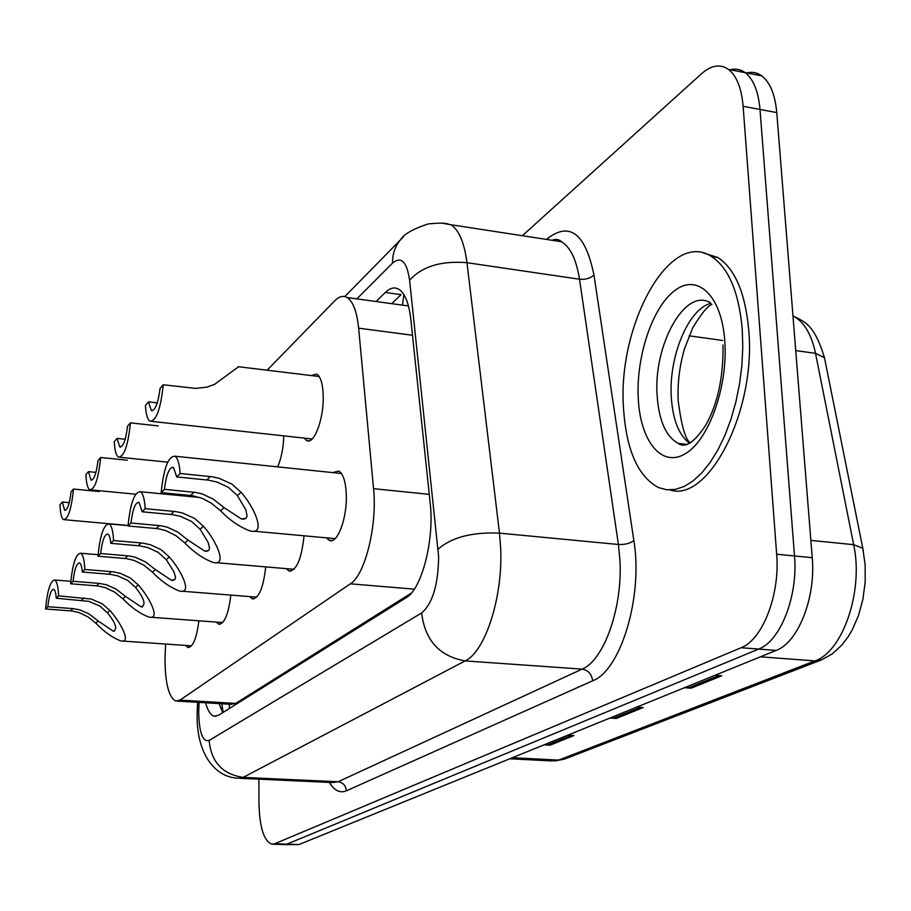 <?xml version="1.0" encoding="UTF-8"?>
<svg xmlns="http://www.w3.org/2000/svg" width="911" height="911" viewBox="0 0 911 911"><rect width="100%" height="100%" fill="white"/><g stroke="black" fill="none" stroke-linecap="round" stroke-linejoin="round"><path stroke-width="1.37" d="M311.141 375.548L316.812 374.125C320.752 376.733 322.893 384.146 323.234 396.365C323.849 419.231 313.919 445.137 306.608 440.48L304.115 438.1M332.731 472.593L338.755 471.033C343.345 473.811 345.861 482.033 346.317 495.686C347 519.122 337.07 544.641 329.247 540.291L326.411 537.843M165.608 644.043L164.993 658.505C165.164 683.204 168.751 697.382 175.755 701.026L179.991 700.115L350.336 583.826C365.038 575.16 377.45 525.283 373.556 488.683L358.638 328.176C356.93 311.699 353.115 301.495 347.205 297.567C343.265 295.301 339.097 296.382 334.701 300.835L267.139 370.196M177.554 701.128L231.018 704.305L235.653 703.417L411.294 593.118M283.811 435.879C283.355 448.064 281.305 458.404 277.661 466.876M230.825 595.088C228.479 614.333 224.425 624.024 218.674 624.172L216.294 622.088M265.727 566.893C263.313 588.028 258.804 598.664 252.21 598.789L249.694 596.591M304.035 535.793C301.552 559.149 296.519 570.867 288.924 570.958L286.248 568.635M198.871 620.801C196.628 638.383 192.973 647.265 187.894 647.425L185.662 645.443M522.367 235.71L701.447 73.791C711.252 65.159 720.282 63.713 728.561 69.452C736.692 75.92 741.554 88.196 743.125 106.302L776.662 554.23L794.506 555.949C798.15 596.101 780.351 641.242 758.692 649.065L286.84 844.155L283.913 844.565L286.84 844.155L758.692 649.065C780.351 641.242 798.15 596.101 794.506 555.949L760.002 109.457L794.506 555.949L812.236 557.669C815.971 597.673 798.047 642.631 776.161 650.408L298.933 844.565L285.052 844.599M745.847 73.165C751.632 71.513 756.939 72.413 761.767 75.886L745.221 72.686C753.454 79.143 758.385 91.407 760.002 109.457C758.385 91.407 753.454 79.143 745.221 72.686C740.404 69.179 735.097 68.302 729.312 70.045M685.994 687.099L691.096 688.192L721.774 675.791L714.964 675.313M684.412 687.737L691.096 688.192M545.495 744.253L550.107 745.187L573.987 735.53L567.815 735.177M544.038 744.845L550.107 745.187M611.395 717.447L616.246 718.449L643.2 707.551L636.721 707.141M609.88 718.062L616.246 718.449M761.767 75.886C770.102 82.354 775.102 94.585 776.764 112.588L812.236 557.669M205.579 702.791C207.742 710.671 210.589 715.135 214.119 716.183L218.424 715.34L406.044 597.798C421.679 589.394 434.581 539.756 430.186 503.111L410.815 319.305C408.937 303.204 404.917 293.171 398.745 289.208C394.509 286.828 390.033 287.91 385.33 292.454L376.061 301.518M222.762 712.618L219.084 703.588M776.662 554.23C780.203 594.519 762.541 639.841 741.098 647.721L274.689 843.745L271.808 844.155C263.871 841.058 259.589 827.404 258.975 803.195L258.883 779.167M391.684 303.659L401.079 294.652L385.33 292.454M107.407 612.75L99.857 606.043L88.948 601.374L56.243 598.22C55.901 593.004 55.059 590.043 53.738 589.326C51.107 589.497 49.126 595.304 47.793 606.726L45.55 608.981L71.958 610.974L78.984 612.545L88.082 616.918L95.814 623.192C104.218 631.881 112.588 637.802 120.912 640.945C132.061 643.417 119.99 621.587 109.912 610.484L107.407 612.75C115.936 623.454 117.849 629.569 113.146 631.107L98.229 621.017L95.814 623.192M47.793 606.726L72.846 608.594L79.929 609.88L89.176 614.003L98.229 621.017M45.55 608.981C47.372 590.282 50.424 580.626 54.717 580.022C56.926 581.309 58.213 586.593 58.577 595.874L91.339 599.062L102.271 603.822L109.912 610.484M58.577 595.874L56.243 598.22M99.094 491.519L73.461 489.048C71.445 508.942 68.177 519.133 63.645 519.634C61.527 518.291 60.297 513.314 59.978 504.705L62.301 502.007L64.658 510.262C67.448 510.183 69.578 504.045 71.047 491.849L73.461 489.048M69.247 502.667L62.301 502.007M135.534 587.401L127.665 580.375L117.792 575.889L110.22 574.317L82.275 572.017C81.888 566.744 80.988 563.715 79.587 562.941C76.672 563.032 74.497 569.159 73.051 581.298L70.602 583.769L98.046 585.967L105.357 587.629L114.832 592.241L122.883 598.8C131.469 607.671 140.157 613.775 148.96 617.1C161.327 620.004 148.937 596.705 138.267 584.942L135.534 587.401C144.53 598.834 146.352 605.303 140.989 606.806L125.513 596.432L122.883 598.8M73.051 581.298L99.094 583.37L106.462 584.748L116.073 589.087L125.513 596.432M70.602 583.769C72.55 563.909 75.909 553.74 80.669 553.239C83.015 554.64 84.404 560.037 84.825 569.455L112.862 571.778L120.4 573.372L130.307 577.95L138.267 584.942M84.825 569.455L82.275 572.017M166.292 559.684L158.093 552.294L147.787 547.568L139.884 545.883L110.778 543.32C110.333 538.014 109.377 534.928 107.885 534.074C104.64 534.062 102.226 540.542 100.665 553.512L97.989 556.2L126.561 558.648L134.168 560.424L144.029 565.287L152.444 572.165C161.201 581.207 170.232 587.504 179.535 591.023C193.326 594.484 180.663 569.489 169.298 556.974L166.292 559.684L174.069 572.074L175.516 577.415L174.844 579.635L171.382 580.239L155.326 569.557L152.444 572.165M100.665 553.512L129.351 555.972L135.454 557.293L145.453 561.871L155.326 569.557M97.989 556.2C100.085 535.053 103.786 524.292 109.092 523.927C111.586 525.465 113.078 530.988 113.568 540.519L142.788 543.104L150.645 544.812L160.985 549.629L169.298 556.974M113.568 540.519L110.778 543.32M200.09 529.223L191.526 521.434L180.742 516.446L172.486 514.635L142.116 511.777L139.019 502.36C135.375 502.212 132.687 509.09 130.979 522.994L128.03 525.954L157.831 528.687L165.756 530.589L176.051 535.736L184.865 542.945C193.77 552.157 203.153 558.648 212.992 562.406C228.456 566.551 215.554 539.608 203.404 526.239L200.09 529.223L208.22 542.523L209.541 548.228L208.642 550.551L204.656 551.064L188.03 540.086L184.865 542.945M130.979 522.994L160.894 525.749L167.26 527.162L177.691 532.013L188.03 540.086M128.03 525.954C130.319 503.316 134.429 491.917 140.362 491.735C143.016 493.432 144.621 499.08 145.191 508.68L175.698 511.572L182.28 512.916L194.703 518.507L203.404 526.239M145.191 508.68L142.116 511.777M237.395 495.595L228.422 487.374L217.125 482.078L208.494 480.143L176.734 476.931L173.42 467.366C169.309 467.036 166.303 474.358 164.413 489.344L161.156 492.612L192.278 495.675L202.162 498.328L211.329 503.179L220.564 510.775C229.618 520.124 239.331 526.809 249.728 530.828C267.185 535.85 254.135 506.664 241.062 492.304L237.395 495.595L245.902 509.955L247.052 516.07L245.845 518.507L241.267 518.894L224.06 507.621L220.564 510.775M164.413 489.344L195.671 492.43L202.31 493.944L213.22 499.114L224.06 507.621M161.156 492.612C163.661 468.265 168.262 456.126 174.969 456.217C177.759 458.096 179.49 463.858 180.15 473.504L212.035 476.749L218.925 478.195L231.952 484.128L241.062 492.304M180.15 473.504L176.734 476.931M127.312 460.203L100.643 457.481C98.468 478.651 94.869 489.423 89.847 489.799C87.604 488.342 86.294 483.263 85.907 474.585L88.447 471.636L90.963 480.029C94.061 480.04 96.407 473.549 98.001 460.545L100.643 457.481M95.951 472.388L88.447 471.636M158.241 425.904L130.432 422.863C128.075 445.502 124.09 456.923 118.487 457.128C116.118 455.534 114.718 450.364 114.274 441.63L117.052 438.407L119.74 446.914C123.19 447.05 125.798 440.161 127.54 426.234L130.432 422.863M125.171 439.273L117.052 438.407M238.591 366.734L214.575 384.351L207.104 387.107L195.626 388.393L163.24 384.761C160.655 409.085 156.214 421.224 149.928 421.189C147.445 419.436 145.942 414.186 145.43 405.452L148.493 401.899L151.34 410.497C155.223 410.804 158.127 403.471 160.051 388.473L163.24 384.761M157.296 402.89L148.493 401.899M742.249 329.326L742.784 347.011L741.896 365.288L739.584 383.702L735.917 401.797L731.009 419.106L724.974 435.23L717.97 449.772L710.193 462.401L701.846 472.843L693.112 480.906L684.229 486.451L675.37 489.412L666.75 489.765L658.551 487.579C638.11 476.658 626.449 450.501 623.579 409.119C616.929 326.662 669.357 228.513 711.548 256.515C728.641 267.868 738.878 292.146 742.249 329.326M703.656 253.042L717.879 257.494C735.052 268.847 745.346 293.103 748.751 330.249C756.267 411.055 708.132 503.009 669.984 489.936M229.23 704.192L229.424 708.451M403.926 294.686L402.389 305.128M235.653 703.417L179.991 700.115M412.489 335.259L358.638 328.176M429.263 494.343L373.556 488.683M414.3 589.144L350.336 583.826M825.093 360.904L824.444 357.67L815.527 353.343C811.359 333.938 803.844 321.469 792.969 315.923M863.366 551.075L862.797 548.297L853.664 544.676L815.527 353.343L795.724 350.598M792.969 315.878C804.515 321.947 814.127 323.724 824.444 357.67L862.797 548.297L865.143 564.877L865.177 582.129L862.911 599.279L858.481 615.551L852.047 630.23L848.152 636.778L842.06 644.84L832.324 653.87L821.506 659.883L814.844 660.908C842.8 651.923 863.822 590.715 853.664 544.676L810.858 540.394M509.818 758.772L551.155 760.913L564.353 759.148L554.093 761.095M512.46 757.701L558.637 760.104L814.844 660.908L760.434 656.808M776.161 650.408L741.098 647.721M298.933 844.565L274.689 843.745M776.764 112.588L743.125 106.302M722.674 340.463L689.069 335.806M640.353 707.369L613.923 718.084M571.277 735.382L547.91 744.856M718.779 675.586L688.659 687.794M199.076 702.404L198.689 712.231C199.19 732.74 202.663 742.146 209.131 740.449L421.634 612.944C432.566 603.617 438.225 584.873 438.635 556.735L409.597 280.189C406.841 261.628 401.159 255.923 392.55 263.063L356.827 298.888M441.493 223.081L451.002 224.744C459.019 230.062 464.337 242.713 466.967 262.698L499.49 533.14L500.686 548.502C502.986 597.104 485.21 651.786 465.134 660.908L243.146 777.39L238.101 778.222C214.028 777.254 196.412 752.497 197.152 714.611M546.554 239.434L548.137 238.044C570.206 221.68 585.488 233.979 593.949 274.928L633.851 540.565C643.246 596.352 620.733 670.598 592.651 680.802L346.385 790.805C345.816 785.521 343.048 782.492 338.083 781.752L243.146 777.39C222.512 774.282 211.17 761.96 209.131 740.449M421.634 612.944C424.97 640.365 439.466 656.341 465.134 660.908L582.106 669.118C604.084 660.361 622.965 607.068 619.879 559.513L618.398 544.482L499.49 533.14C472.228 531.956 451.776 537.274 438.134 549.117M346.385 790.805C340.008 793.413 334.314 790.611 329.292 782.39M240.231 778.324L332.492 782.538L338.083 781.752L582.106 669.118C588.21 670.211 591.729 674.106 592.651 680.802M409.597 280.189C422.135 266.422 441.254 260.592 466.967 262.698L579.51 279.221C576.39 259.589 570.377 247.086 561.483 241.722L550.415 240.026M633.851 540.565C630.025 543.48 624.878 544.789 618.398 544.482L579.51 279.221C585.636 279.734 590.453 278.31 593.949 274.928M548.069 239.661L548.137 238.044M392.55 263.063C392.436 253.85 395.135 246.061 400.624 239.695L403.254 237.076M198.871 706.15L197.391 706.503L197.163 713.973M220.587 708.189L222.409 708.314M72.846 608.594L70.511 610.837M84.051 597.832L81.626 600.155M99.094 583.37L96.555 585.819M111.324 571.618L108.682 574.158M127.779 555.812L125.001 558.489M141.194 542.933L138.29 545.712M159.266 525.567L156.202 528.505M174.024 511.39L170.824 514.453M193.963 492.225L190.581 495.47M210.293 476.544L206.751 479.938M685.471 445.024L678.194 443.372C666.043 436.665 659.04 420.973 657.184 396.274C652.902 345.713 685.186 286.669 710.557 302.93M724.792 341.078C728.185 386.366 708.758 440.32 685.209 453.803C661.693 467.969 640.501 441.402 638.304 399.223C635.787 357.214 652.185 307.28 674.892 290.461C697.53 273.004 721.74 295.551 724.792 341.078M689.616 443.35C679.082 435.39 673.001 420.29 671.361 398.061C668.253 357.716 688.147 308.692 710.922 303.329M221.806 703.759L223.149 712.379M408.458 305.959L347.205 297.567M187.894 647.425L189.01 647.505M329.247 540.291L331.832 540.53M288.924 570.958L290.985 571.129M252.21 598.789L253.884 598.926M218.674 624.172L220.029 624.274M306.608 440.48L309.171 440.765M821.506 659.883L564.353 759.148M215.941 716.285L214.119 716.183M272.924 844.19L283.913 844.565M728.561 69.452L745.221 72.686M344.825 296.587L400.624 239.695C403.778 234.207 413.002 228.934 428.295 223.901C449.647 221.977 446.959 224.505 451.002 224.744L561.483 241.722C558.955 239.251 555.79 238.762 551.998 240.265M197.619 702.324L197.391 706.401M114.387 631.198L113.146 631.107M54.717 580.022L70.796 581.309M122.746 641.071L191.526 645.842M64.704 519.725L128.064 525.453M65.376 510.331L64.658 510.262M142.503 606.92L140.989 606.806M80.669 553.239L98.092 554.708M151.192 617.259L222.705 622.566M173.238 580.387L171.382 580.239M109.092 523.927L128.052 525.647M182.268 591.239L256.743 597.149M206.968 551.269L204.656 551.064M140.362 491.735L199.908 497.497M216.385 562.691L294.037 569.295M244.171 519.168L241.267 518.894M174.969 456.217L341.466 473.504M253.987 531.215L335.089 538.629M91.134 489.924L135.705 494.206M91.84 480.108L90.963 480.029M120.07 457.288L167.704 462.173M120.81 447.028L119.74 446.914M151.886 421.406L312.12 438.977M238.09 366.677L319.214 376.528M152.661 410.645L151.34 410.497M687.338 444.443L678.194 443.372C685.049 448.485 694.136 442.587 705.444 425.676C717.595 404.438 723.459 377.541 723.004 344.973M711.867 304.502C707.927 305.572 701.538 313.373 692.69 327.892L684.468 348.856C679.469 366.359 677.374 383.69 678.205 400.851C681.474 426.143 685.55 440.138 690.447 442.837M711.548 256.515L717.879 257.494"/></g></svg>
